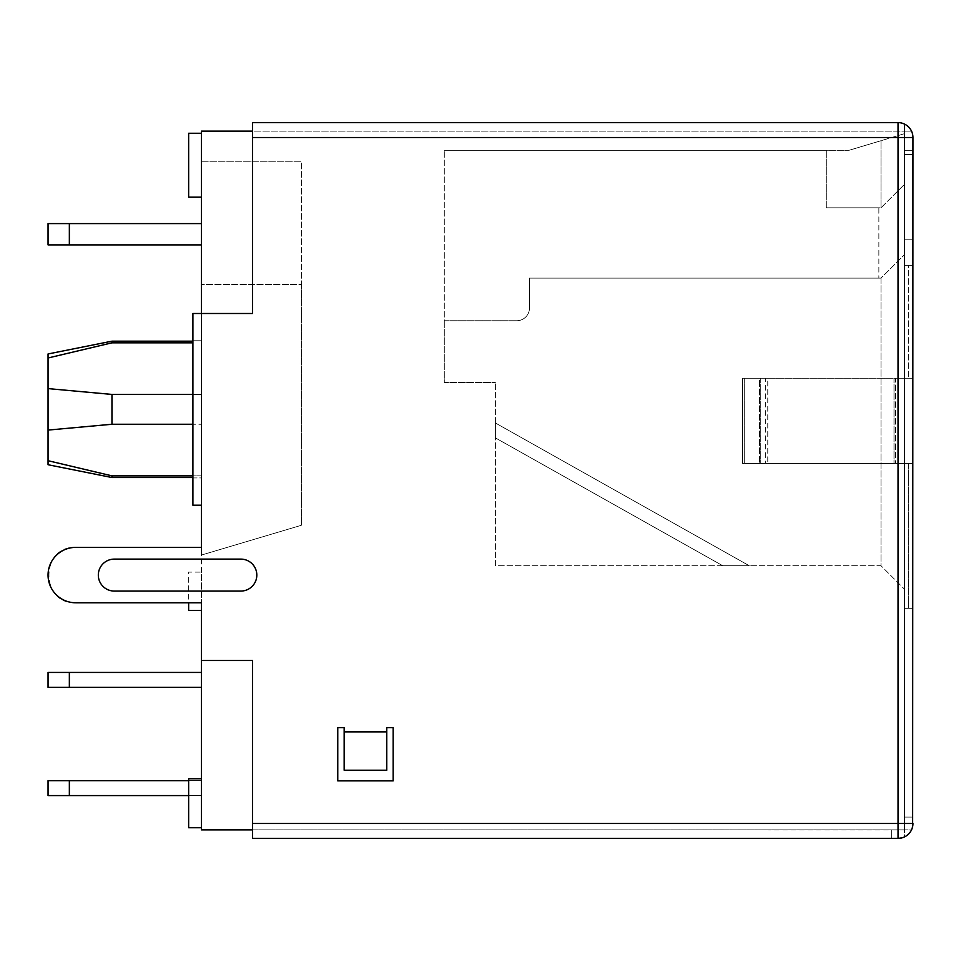 <?xml version="1.0" encoding="UTF-8"?>
<svg xmlns="http://www.w3.org/2000/svg" width="961" height="961" viewBox="0 0 961 961"><rect width="100%" height="100%" fill="white"/><g stroke="black" fill="none" stroke-linecap="round" stroke-linejoin="round"><path stroke-width="0.72" stroke-dasharray="4.8 3.6" d="M344.158 731.874L344.158 770.217L386.766 770.217L386.766 727.609L393.157 727.609L393.157 780.873L337.767 780.873L337.767 727.609L344.158 727.609L344.158 731.874L386.766 731.874L386.766 770.217L386.766 727.609L393.157 727.609L393.157 780.873L337.767 780.873L337.767 727.609L344.158 727.609L344.158 770.217L344.158 727.609L337.767 727.609L337.767 780.873L393.157 780.873L393.157 727.609L386.766 727.609L386.766 731.874M912.638 826.496L911.508 829.872L912.95 823.481L912.95 817.09L912.95 823.481A14.908 14.908 0 0 1 898.042 838.388L898.042 829.872L898.042 838.388L252.563 838.388L252.563 660.507L201.426 660.507L201.426 602.775L75.739 602.775A27.689 27.689 0 0 1 48.05 575.086A27.689 27.689 0 0 1 75.739 547.386L201.426 547.386L201.426 660.507L201.426 602.775L75.739 602.775A27.689 27.689 0 0 1 48.05 575.086A27.689 27.689 0 0 1 75.739 547.386L201.426 547.386L201.426 313.49L252.563 313.49L252.563 131.128L904.433 131.128L904.433 829.872L904.433 131.128L904.433 608.313L912.95 608.313L912.95 463.454L912.95 608.313L904.433 608.313L908.686 608.313L904.433 608.313L908.686 608.313L904.433 608.313L904.433 463.454L912.95 463.454L759.538 463.454L912.95 463.454L912.95 378.25L912.95 463.454L742.529 463.454L904.421 463.454L904.433 608.313L904.433 463.454L908.686 463.454L908.686 608.313L908.686 463.454L904.433 463.454L908.686 463.454L904.433 463.454L904.433 378.25L912.95 378.25L895.58 378.25L912.95 378.25L912.95 265.344L912.95 378.25L742.529 378.25L767.767 378.25L759.538 378.25L759.538 463.454L759.538 378.25L742.529 378.25L742.529 463.454L742.529 378.25L744.246 378.25L744.246 463.454L744.246 378.25L765.689 378.25L765.689 463.454L765.689 378.25L908.686 378.25L904.433 378.25L908.686 378.25L904.433 378.25L904.433 463.454L904.433 265.344L912.95 265.344L912.95 150.3L912.95 265.344L904.433 265.344L912.95 265.344L904.433 265.344L904.433 378.25L904.433 265.344L908.686 265.344L904.433 265.344L908.686 265.344L908.686 378.25L908.686 265.344L904.433 265.344L904.433 150.3L912.95 150.3L912.95 137.519A14.908 14.908 0 0 0 904.433 124.053L904.433 150.3L912.95 150.3L912.95 137.519A14.908 14.908 0 0 0 904.433 124.053L904.433 131.128L201.426 131.128L201.426 829.872L904.433 829.872L904.433 817.09L904.433 829.872L891.652 829.872L904.433 829.872L904.433 131.128L911.508 131.128A15.028 15.028 0 0 0 904.433 124.053A15.028 15.028 0 0 1 911.508 131.128L904.433 131.128L904.433 829.872L911.508 829.872A14.908 14.908 0 0 1 904.433 836.947L902.247 837.788L904.433 836.947L902.379 837.74L904.433 836.947L904.433 829.872L252.563 829.872L252.563 660.507L252.563 829.872L911.46 829.98A14.908 14.908 0 0 1 904.553 836.899L904.553 829.98M252.563 131.128L252.563 313.49L201.426 313.49L201.426 340.759L192.909 340.759L201.426 340.759L201.426 477.941L192.909 477.941L192.909 313.49L201.426 313.49L201.426 477.941L192.909 477.941L192.909 505.21L201.426 505.21L201.426 547.386L201.426 313.49L192.909 313.49L192.909 505.21L192.909 313.49L252.563 313.49L252.563 122.612L898.042 122.612A14.908 14.908 0 0 1 912.95 137.519L912.95 823.481L898.042 823.481L898.042 122.612M201.426 660.507L252.563 660.507L201.426 660.507L201.426 602.775L188.644 602.775L188.644 572.107L201.426 572.107L201.426 610.451L201.426 572.107L188.644 572.107L188.644 610.451L201.426 610.451M114.299 591.063L240.839 591.063A15.977 15.977 0 0 0 256.815 575.086A15.977 15.977 0 0 0 240.839 559.11L114.299 559.11A15.977 15.977 0 0 0 98.322 575.086A15.977 15.977 0 0 0 114.299 591.063L240.839 591.063A15.977 15.977 0 0 0 256.815 575.086A15.977 15.977 0 0 0 240.839 559.11L114.299 559.11A15.977 15.977 0 0 0 98.322 575.086A15.977 15.977 0 0 0 114.299 591.063A15.977 15.977 0 0 1 98.322 575.086A15.977 15.977 0 0 1 114.299 559.11L240.839 559.11A15.977 15.977 0 0 1 256.815 575.086A15.977 15.977 0 0 1 240.839 591.063L114.299 591.063M75.739 602.775C40.026 604.481 40.026 545.692 75.739 547.386M192.909 505.21L201.426 505.21L201.426 477.941L201.426 505.21L192.909 505.21M252.563 823.481L898.042 823.481L898.042 838.388L902.379 837.74M912.301 827.817L911.508 829.872L912.301 827.817M904.433 150.3L912.95 150.3L904.433 150.3M767.767 378.25L895.58 378.25L895.58 463.454L895.58 378.25L767.767 378.25L767.767 463.454L767.767 378.25M904.433 817.09L912.95 817.09L904.433 817.09M891.652 829.872L891.652 838.388L891.652 829.872M904.433 154.565L912.95 154.565L912.95 239.782L912.95 154.565L912.95 239.782L912.95 154.565L904.433 154.565L904.433 239.782L904.433 154.565L912.95 154.565L904.433 154.565L904.433 239.782L912.95 239.782L904.433 239.782L912.95 239.782L904.433 239.782L904.433 154.565M529.499 307.94L529.499 278.125L880.997 278.125L904.433 254.689L880.997 278.125L904.433 254.689L880.997 278.125L880.997 565.717L904.433 589.141L880.997 565.717L495.408 565.717L495.408 382.502L495.408 565.717L880.997 565.717L880.997 278.125L529.499 278.125L880.997 278.125L529.499 278.125L529.499 307.94A12.781 12.781 0 0 1 516.718 320.734A12.781 12.781 0 0 0 529.499 307.94L529.499 278.125L529.499 307.94A12.781 12.781 0 0 1 516.718 320.734A12.781 12.781 0 0 0 529.499 307.94M444.282 320.734L516.718 320.734L444.282 320.734L516.718 320.734L444.282 320.734L444.282 150.3L444.282 382.502L495.408 382.502L444.282 382.502L444.282 320.734M495.408 422.984L495.408 437.892L722.72 565.717L749.232 565.717L495.408 422.984L495.408 437.892L722.72 565.717L749.232 565.717L495.408 422.984L495.408 437.892L722.72 565.717L749.232 565.717L495.408 422.984L495.408 437.892L722.72 565.717L749.232 565.717L495.408 422.984L495.408 437.892L722.72 565.717L749.232 565.717L495.408 422.984L495.408 437.892L722.72 565.717L749.232 565.717L495.408 422.984L495.408 437.892L722.72 565.717L749.232 565.717L495.408 422.984L495.408 437.892L722.72 565.717L749.232 565.717L495.408 422.984L495.408 437.892L722.72 565.717L749.232 565.717L495.408 422.984L495.408 437.892L722.72 565.717L749.232 565.717L495.408 422.984L495.408 437.892L722.72 565.717L749.232 565.717L495.408 422.984L495.408 437.892L722.72 565.717L749.232 565.717L495.408 422.984L495.408 437.892L722.72 565.717L749.232 565.717L495.408 422.984L495.408 437.892L722.72 565.717L749.232 565.717L495.408 422.984L495.408 437.892L722.72 565.717L749.232 565.717L495.408 422.984L495.408 437.892L722.72 565.717L749.232 565.717L495.408 422.984M201.426 313.49L201.426 505.21M252.563 829.872L904.433 829.872M444.282 150.3L849.043 150.3L826.304 150.3L826.304 207.816L878.871 207.816L878.871 278.125L878.871 207.816L880.997 207.816L904.433 184.392L880.997 207.816L904.433 184.392L880.997 207.816L826.304 207.816L880.997 207.816L880.997 140.714L849.043 150.3L880.997 140.714L880.997 207.816L826.304 207.816L826.304 150.3L826.304 207.816L826.304 150.3L444.282 150.3M904.433 133.687L880.997 140.714L904.433 133.687L904.433 184.392L904.433 133.687M904.433 239.782L904.433 265.344L904.433 239.782M301.55 284.516L301.55 525.235L301.55 161.808L301.55 284.516L201.426 284.516L301.55 284.516L201.426 284.516L201.426 161.808L201.426 284.516L301.55 284.516M201.426 161.808L301.55 161.808L201.426 161.808M201.426 284.516L201.426 555.062L301.55 525.235L201.426 555.062L201.426 284.516M188.644 780.656L201.426 780.656L201.426 795.576L201.426 780.656L201.426 795.576L201.426 780.656L201.426 795.576L201.426 780.656L201.426 795.576L48.05 795.576L48.05 780.656L48.05 795.576L69.348 795.576L69.348 780.656L69.348 795.576L48.05 795.576L48.05 780.656L48.05 795.576L48.05 780.656L201.426 780.656L48.05 780.656L201.426 780.656L48.05 780.656L201.426 780.656L48.05 780.656L201.426 780.656L201.426 795.576L188.644 795.576M201.426 672.436L69.348 672.436L69.348 687.355L48.05 687.355L69.348 687.355L69.348 672.436L69.348 687.355L69.348 672.436L201.426 672.436L69.348 672.436L69.348 687.355L48.05 687.355L48.05 672.436L48.05 687.355L48.05 672.436L48.05 687.355L48.05 672.436L48.05 687.355L48.05 672.436L201.426 672.436L48.05 672.436L201.426 672.436L201.426 687.355L48.05 687.355L201.426 687.355L201.426 672.436L201.426 687.355L201.426 672.436L201.426 687.355L201.426 672.436L201.426 687.355L201.426 672.436L69.348 672.436L69.348 687.355L48.05 687.355L201.426 687.355M201.426 223.589L48.05 223.589L201.426 223.589L48.05 223.589L201.426 223.589L69.348 223.589L201.426 223.589L201.426 244.887L48.05 244.887L201.426 244.887L48.05 244.887L201.426 244.887L48.05 244.887L48.05 223.589L69.348 223.589L69.348 244.887L69.348 223.589L201.426 223.589L201.426 244.887M201.426 197.173L201.426 133.267L201.426 197.173L201.426 133.267L201.426 197.173L188.644 197.173L188.644 133.267L201.426 133.267L188.644 133.267L188.644 197.173L201.426 197.173L188.644 197.173L188.644 133.267L201.426 133.267M201.426 827.733L201.426 778.746L201.426 827.733L188.644 827.733L188.644 778.746L201.426 778.746M192.909 394.43L201.426 394.43L201.426 424.257L201.426 341.179L201.426 477.521L201.426 341.179L201.426 394.43L111.956 394.43L111.956 424.257L111.956 394.43L201.426 394.43L111.956 394.43L48.05 388.604L48.05 430.084L48.05 388.604L111.956 394.43L48.05 388.604L48.05 353.96L48.05 357.985L48.05 353.96L111.956 341.179L111.956 342.825L111.956 341.179L111.956 342.825L192.909 342.825M69.348 795.576L201.426 795.576L48.05 795.576L69.348 795.576L69.348 780.656L69.348 795.576L69.348 780.656L69.348 795.576L48.05 795.576L69.348 795.576L69.348 780.656M48.05 780.656L48.05 795.576M69.348 672.436L69.348 687.355M48.05 223.589L69.348 223.589L69.348 244.887L69.348 223.589L69.348 244.887L69.348 223.589L48.05 223.589L48.05 244.887M69.348 223.589L69.348 244.887M192.909 475.863L111.956 475.863L111.956 477.521L48.05 464.74L48.05 430.084L48.05 464.74L48.05 430.084L111.956 424.257L111.956 394.43M192.909 424.257L111.956 424.257L201.426 424.257L111.956 424.257L48.05 430.084L111.956 424.257M201.426 475.863L111.956 475.863L201.426 475.863M111.956 477.521L111.956 475.863L111.956 477.521L192.909 477.521M48.05 388.604L48.05 430.084M904.433 124.053L904.433 131.128L904.433 124.053M252.563 137.519L912.95 137.519M894.006 378.25L894.006 463.454L894.006 378.25M760.752 378.25L760.752 463.454L760.752 378.25M904.433 823.481L912.95 823.481M192.909 341.179L111.956 341.179"/><path stroke-width="1.44" d="M386.766 731.874L386.766 770.217L344.158 770.217L344.158 731.874L386.766 731.874L386.766 727.609L393.157 727.609L393.157 780.873L337.767 780.873L337.767 727.609L344.158 727.609L344.158 731.874M252.563 137.519L912.95 137.519A14.908 14.908 0 0 0 898.042 122.612L252.563 122.612L252.563 313.49L192.909 313.49L192.909 505.21L201.426 505.21L201.426 547.386L75.739 547.386L201.426 547.386L201.426 505.21M75.739 547.386A27.689 27.689 0 0 0 48.05 575.086A27.689 27.689 0 0 0 75.739 602.775L188.644 602.775L188.644 610.451L201.426 610.451M912.301 827.817L912.95 823.481L898.042 823.481L898.042 122.612A14.908 14.908 0 0 1 912.95 137.519L912.638 826.496M75.739 602.775L201.426 602.775L201.426 660.507L252.563 660.507L252.563 838.388L898.042 838.388A14.908 14.908 0 0 0 912.95 823.481A14.908 14.908 0 0 1 898.042 838.388L902.247 837.788M114.299 591.063L240.839 591.063A15.977 15.977 0 0 0 256.815 575.086A15.977 15.977 0 0 0 240.839 559.11L114.299 559.11A15.977 15.977 0 0 0 98.322 575.086A15.977 15.977 0 0 0 114.299 591.063M252.563 131.128L201.426 131.128L201.426 313.49M201.426 660.507L201.426 829.872L252.563 829.872M188.644 795.576L48.05 795.576L48.05 780.656L48.05 795.576M188.644 780.656L69.348 780.656L69.348 795.576M69.348 780.656L48.05 780.656M48.05 672.436L48.05 687.355L69.348 687.355L69.348 672.436L48.05 672.436M201.426 687.355L69.348 687.355M201.426 672.436L69.348 672.436M201.426 223.589L48.05 223.589L48.05 244.887L201.426 244.887M201.426 197.173L188.644 197.173L188.644 133.267L201.426 133.267M201.426 827.733L188.644 827.733L188.644 778.746L201.426 778.746M69.348 223.589L69.348 244.887M48.05 223.589L48.05 244.887M192.909 342.825L111.956 342.825L48.05 357.985L111.956 342.825L111.956 341.179L48.05 353.96L48.05 357.985L111.956 342.825L48.05 357.985L48.05 460.703L111.956 475.863L111.956 477.521L48.05 464.74L48.05 460.703L111.956 475.863L192.909 475.863M48.05 430.084L111.956 424.257L192.909 424.257M48.05 460.703L111.956 475.863L48.05 460.703M48.05 388.604L111.956 394.43L111.956 424.257M111.956 394.43L192.909 394.43M252.563 823.481L898.042 823.481L898.042 838.388M111.956 341.179L192.909 341.179M111.956 477.521L192.909 477.521"/></g></svg>
